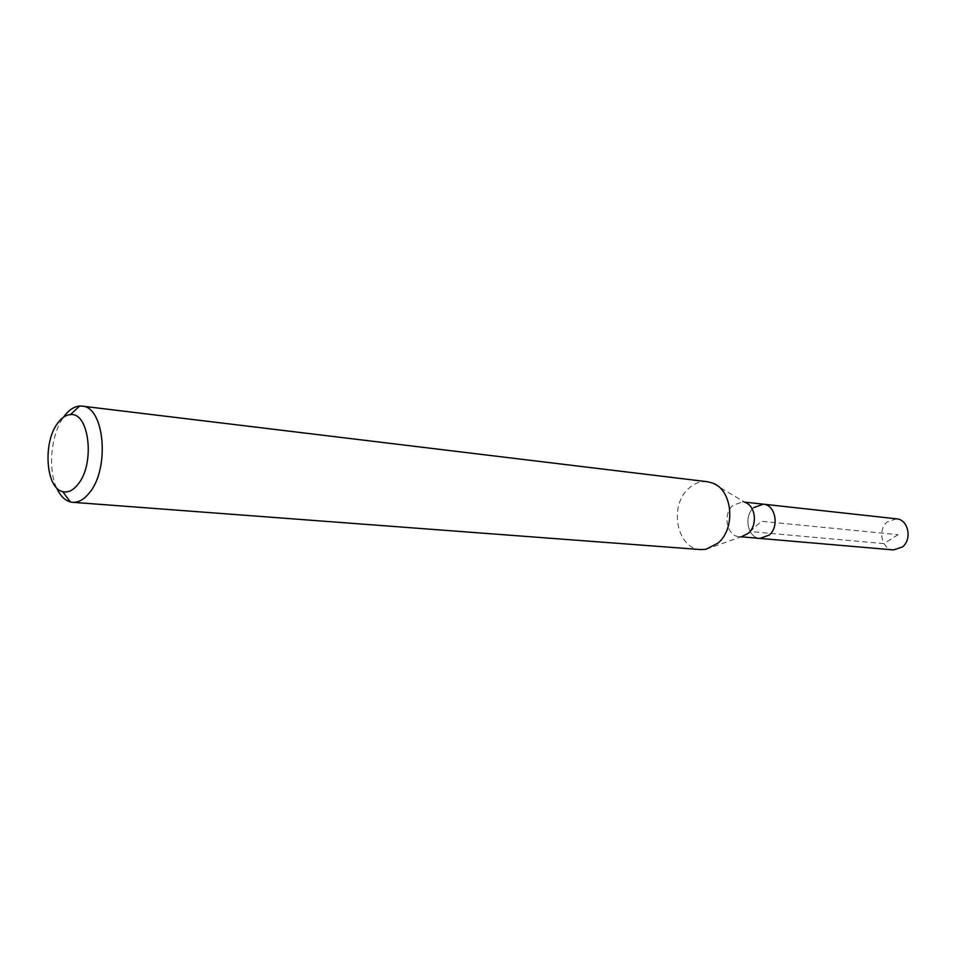 <?xml version="1.0" encoding="UTF-8"?>
<svg xmlns="http://www.w3.org/2000/svg" width="956" height="956" viewBox="0 0 956 956"><rect width="100%" height="100%" fill="white"/><g stroke="black" fill="none" stroke-linecap="round" stroke-linejoin="round"><path stroke-width="0.72" stroke-dasharray="4.78 3.58" d="M896.573 518.833L887.264 521.892C877.297 529.672 881.671 549.521 893.525 549.927M759.972 538.431C747.735 538.049 743.362 516.252 753.687 507.612C743.362 516.252 747.735 538.049 759.972 538.431M705.946 549.306L742.059 536.483L739.119 536.627C726.835 536.256 722.461 514.149 732.846 505.377L742.525 501.888L745.381 502.593L712.447 483.007M763.33 504.171L753.687 507.612M707.356 481.716C700.473 481.035 694.176 483.342 688.475 488.659C668.614 505.951 677.015 549.055 700.7 549.581M56.535 487.775C47.657 468.595 51.17 433.797 63.682 416.924M898.054 534.679L883.953 543.617L750.125 531.548L761.418 521.283L898.054 534.679M742.525 501.888L744.557 502.115M739.119 536.627L741.151 536.806"/><path stroke-width="1.43" d="M741.151 536.806L893.525 549.927L902.464 546.928C912.478 539.28 908.26 519.431 896.573 518.833L763.33 504.171C775.4 504.744 779.63 526.589 769.233 535.073L759.972 538.431L769.233 535.073C779.63 526.589 775.4 504.744 763.33 504.171L753.687 507.612M745.381 502.593C755.718 506.047 757.678 525.513 748.417 533.221L742.059 536.483M72.632 502.294L700.7 549.581L705.946 549.306L718.207 542.972C736.192 527.903 732.368 489.496 712.447 483.007L707.356 481.716L82.061 406.133C104.24 406.467 110.059 467.771 89.792 492.316C84.391 499.307 78.667 502.641 72.632 502.294L70.254 501.9C64.614 500.275 60.037 495.567 56.535 487.775M63.682 416.924C68.581 410.172 73.899 406.551 79.659 406.061L82.061 406.133M78.356 483.867C73.409 490.297 68.211 492.89 62.785 491.659C45.924 488.647 42.578 442.712 57.563 423.329C61.495 417.903 65.749 415.012 70.338 414.653C89.087 411.642 95.301 463.098 78.356 483.867M744.557 502.115L763.33 504.171M62.785 491.659L70.254 501.9M70.338 414.653L79.659 406.061"/></g></svg>
